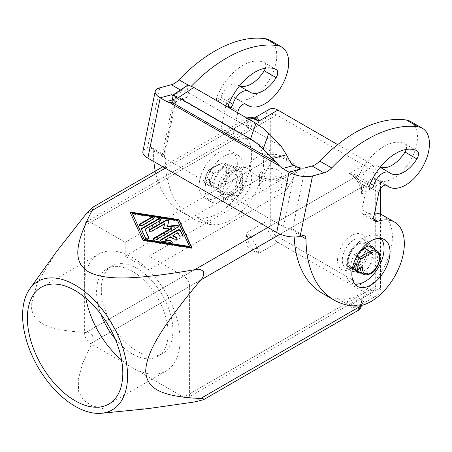 <?xml version="1.0" encoding="UTF-8"?>
<svg xmlns="http://www.w3.org/2000/svg" width="452" height="452" viewBox="0 0 452 452"><rect width="100%" height="100%" fill="white"/><g stroke="black" fill="none" stroke-linecap="round" stroke-linejoin="round"><path stroke-width="0.34" stroke-dasharray="2.26 1.69" d="M410.518 121.441A33.742 19.481 -60 0 1 412.292 157.098A33.742 19.481 -60 0 1 380.917 181.314A33.742 19.481 -60 0 1 376.782 179.885A33.742 19.481 -60 0 1 375.188 178.777A6.746 3.898 120 0 0 374.872 178.551A6.746 3.898 120 0 0 366.888 185.631L361.95 209.773A6.746 3.898 120 0 0 363.188 214.384A6.746 3.898 120 0 0 365.617 214.485A47.24 27.273 -60 0 1 374.629 212.999M382.624 215.197A47.24 27.273 -60 0 1 388.437 257.346A47.24 27.273 -60 0 1 352.39 297.732A47.24 27.273 -60 0 1 343.644 299.224A101.22 58.444 -60 0 1 337.729 298.682A134.962 77.919 -60 0 1 322.016 293.099M366.16 246.464A16.871 9.741 120 0 0 362.668 238.741A16.871 9.741 120 0 0 349.667 243.261A16.871 9.741 120 0 0 342.3 260.239A16.871 9.741 120 0 0 345.797 267.963A16.871 9.741 120 0 0 354.232 267.126A16.871 9.741 120 0 0 366.16 246.464L366.16 243.713A20.244 11.69 -60 0 1 351.848 268.505A20.244 11.69 -60 0 1 337.531 260.239A20.244 11.69 -60 0 1 351.848 235.447A20.244 11.69 -60 0 1 366.16 243.713M213.553 173.461A0.672 0.39 -60 0 1 213.751 173.297L208.129 170.302L208.005 170.828L213.389 173.698A0.672 0.39 -60 0 1 213.553 173.461M208.378 170.805A0.672 0.39 120 0 1 208.541 170.568A0.672 0.39 120 0 1 208.739 170.404L219.192 164.37A1.35 0.78 -120 0 0 218.519 164.302L207.841 170.602L204.496 182.337L204.914 181.433L204.835 182.58L205.361 183.376L210.372 186.269L213.706 184.343A14.848 8.571 120 0 0 216.779 191.139A14.848 8.571 120 0 0 219.152 191.823L228.994 192.382A6.746 3.898 120 0 0 235.899 184.992L237.034 179.45A6.746 3.898 120 0 0 236.927 176.274L234.119 168.573A14.848 8.571 120 0 0 231.627 165.426A14.848 8.571 120 0 0 229.254 164.737A14.848 8.571 120 0 0 219.83 169.788A14.848 8.571 120 0 0 213.706 184.343L214.66 183.794L209.649 180.902L209.259 179.998C209.253 183.467 210.316 185.828 212.446 187.077A13.498 7.791 -60 0 1 209.649 180.902L205.361 183.376A0.672 0.39 120 0 1 205.027 183.41A0.672 0.39 120 0 1 205.022 183.405A0.672 0.39 120 0 1 204.886 183.077L204.496 182.337L205.027 183.405L210.039 186.297A0.672 0.39 -60 0 1 209.897 185.97L204.886 183.077A20.244 11.69 -60 0 1 208.378 170.805L208.005 170.828A18.894 10.91 120 0 0 204.914 181.433L209.705 178.664A12.147 7.012 120 0 0 218.237 184.755A12.147 7.012 120 0 0 226.825 169.879A12.147 7.012 120 0 0 218.237 164.923L208.005 170.828M209.259 180.026L209.705 178.664M213.751 173.297L224.203 167.263A13.498 7.791 120 0 0 214.66 183.794M221.819 187.925A13.498 7.791 -60 0 1 222.141 184.885A13.498 7.791 -60 0 1 238.108 170.726A13.498 7.791 -60 0 1 240.905 176.907A13.498 7.791 -60 0 1 235.012 190.49A13.498 7.791 -60 0 1 224.61 194.1A13.498 7.791 -60 0 1 221.819 187.925M199.151 185.857A26.99 15.583 120 0 0 204.745 198.213A26.99 15.583 120 0 0 225.542 190.981A26.99 15.583 120 0 0 237.323 163.822A26.99 15.583 120 0 0 231.735 151.46A26.99 15.583 120 0 0 210.937 158.692A26.99 15.583 120 0 0 199.151 185.857M205.118 189.303A26.99 15.583 120 0 0 210.705 201.66A26.99 15.583 120 0 0 231.509 194.428A26.99 15.583 120 0 0 243.289 167.263A26.99 15.583 120 0 0 237.701 154.906A26.99 15.583 120 0 0 216.898 162.138A26.99 15.583 120 0 0 205.118 189.303M231.277 196.236L226.311 195.959A14.848 8.571 -60 0 1 223.938 195.27A14.848 8.571 -60 0 1 222.966 179.986A14.848 8.571 -60 0 1 236.413 168.873A14.848 8.571 -60 0 1 238.786 169.556A14.848 8.571 -60 0 1 241.272 172.704L243.136 177.805L241.944 177.116L242.893 179.715A6.746 3.898 -60 0 1 242.995 182.896L241.865 188.433A6.746 3.898 -60 0 1 234.961 195.823L230.085 195.546L231.277 196.236A16.871 9.741 120 0 0 243.136 177.805M354.125 176.986A3.373 2.22 -51.8 0 1 355.571 176.794L349.458 173.461L354.566 177.399L358.413 182.066L360.526 187.733A3.373 2.429 -17.2 0 0 361.436 186.049C360.685 182.653 359.029 179.789 356.475 177.455A3.373 2.429 137.2 0 0 354.566 177.399L267.889 227.441M246.871 177.591A16.871 9.741 120 0 0 243.374 169.873A16.871 9.741 120 0 0 234.938 170.703A16.871 9.741 120 0 0 223.011 191.365A16.871 9.741 120 0 0 226.503 199.089A16.871 9.741 120 0 0 239.503 194.569A16.871 9.741 120 0 0 246.871 177.591M223.011 194.123A20.244 11.69 120 0 0 237.323 202.389A20.244 11.69 120 0 0 251.64 177.591A20.244 11.69 120 0 0 237.323 169.33A20.244 11.69 120 0 0 223.011 194.123L223.011 191.365M241.944 177.116A16.871 9.741 120 0 0 242.097 174.839A16.871 9.741 120 0 0 238.605 167.116A16.871 9.741 120 0 0 225.604 171.636A16.871 9.741 120 0 0 218.237 188.614A16.871 9.741 120 0 0 221.734 196.337A16.871 9.741 120 0 0 230.085 195.546M278.601 181.314A11.136 6.43 0 0 0 266.465 179.919A11.136 6.43 0 0 0 259.595 185.857A11.136 6.43 0 0 0 262.855 190.405A11.136 6.43 0 0 0 274.985 191.795A11.136 6.43 0 0 0 281.862 185.857A11.136 6.43 0 0 0 278.601 181.314M262.855 179.382L262.855 179.382A11.136 6.43 180 0 1 259.595 174.839A11.136 6.43 180 0 1 266.465 168.901A11.136 6.43 180 0 1 278.601 170.291A11.136 6.43 180 0 1 281.862 174.839A11.136 6.43 180 0 1 278.601 179.382A11.136 6.43 180 0 1 262.855 179.382L255.696 175.252A21.255 12.272 180 0 1 255.696 157.895A21.255 12.272 180 0 1 285.76 157.895A21.255 12.272 180 0 1 289.687 161.025M247.024 118.175L162.833 166.782M252.996 117.712C250.357 117.057 248.702 118.012 248.035 120.577A3.373 2.429 -17.2 0 0 246.007 121.616L247.385 117.966M252.691 250.662A3.373 1.627 112.9 0 0 253.753 249.402L258.798 253.352L251.973 250.408L247.385 246.17L246.007 240.074A3.373 1.299 -167.2 0 1 248.035 240.063C248.713 243.504 250.363 246.368 252.996 248.656A3.373 1.299 -72.8 0 1 251.973 250.408L92.078 342.723C93.372 340.972 93.491 338.604 92.428 335.633C90.383 333.226 88.276 332.147 86.112 332.389C44.268 330.395 31.962 321.496 31.188 304.868L37.205 283.11L56.692 251.397M101.333 289.167A50.613 29.222 -120 0 0 123.424 340.102A50.613 29.222 -120 0 0 162.426 353.662A50.613 29.222 -120 0 0 172.907 330.491A50.613 29.222 -120 0 0 150.815 279.556A50.613 29.222 -120 0 0 111.813 265.996A50.613 29.222 -120 0 0 101.333 289.167M115.198 338.949A50.613 29.222 -120 0 0 157.652 356.413A50.613 29.222 -120 0 0 168.138 333.243A50.613 29.222 -120 0 0 146.041 282.314A50.613 29.222 -120 0 0 107.045 268.754A50.613 29.222 -120 0 0 96.558 291.924A50.613 29.222 -120 0 0 100.937 314.253M85.863 298.19A67.484 38.962 60 0 1 98.609 254.143A67.484 38.962 60 0 1 132.351 257.487A67.484 38.962 60 0 1 176.433 316.948A67.484 38.962 60 0 1 166.087 371.024A67.484 38.962 60 0 1 132.351 367.685A67.484 38.962 60 0 1 121.571 360.035M237.735 112.814L233.113 135.391A6.746 3.898 120 0 0 234.351 140.001A6.746 3.898 120 0 0 236.78 140.103A47.24 27.273 -60 0 1 253.787 140.815A47.24 27.273 -60 0 1 259.601 182.964A47.24 27.273 -60 0 1 223.554 223.35A47.24 27.273 -60 0 1 214.807 224.842A101.22 58.444 -60 0 1 208.897 224.299A134.962 77.919 -60 0 1 193.179 218.717A134.962 77.919 -60 0 1 165.229 157.68A6.746 3.898 120 0 0 163.833 154.629L162.33 154.81A6.746 2.757 11.6 0 0 162.161 155.222A6.746 2.757 11.6 0 0 162.138 155.499A6.746 2.757 11.6 0 0 164.161 157.81L283.455 226.684L295.8 166.347M155.262 171.15A134.962 77.919 120 0 0 181.252 211.83A134.962 77.919 120 0 0 196.965 217.412A101.22 58.444 120 0 0 202.88 217.954A47.24 27.273 120 0 0 211.626 216.463A47.24 27.273 120 0 0 247.673 176.077A47.24 27.273 120 0 0 241.86 133.928A47.24 27.273 120 0 0 224.847 133.216A6.746 3.898 -60 0 1 222.418 133.114A6.746 3.898 -60 0 1 221.186 128.504L226.124 104.361A6.746 3.898 -60 0 1 234.108 97.287A6.746 3.898 -60 0 1 234.424 97.508A33.742 19.481 120 0 0 236.017 98.615A33.742 19.481 120 0 0 240.153 100.045A33.742 19.481 120 0 0 271.528 75.829A33.742 19.481 120 0 0 269.754 40.171M370.781 251.498A16.871 9.741 120 0 0 370.934 249.221A16.871 9.741 120 0 0 367.436 241.498A16.871 9.741 120 0 0 354.436 246.018A16.871 9.741 120 0 0 347.074 262.996A16.871 9.741 120 0 0 350.566 270.72A16.871 9.741 120 0 0 358.916 269.929L363.792 270.206A6.746 3.898 120 0 0 370.696 262.815L371.832 257.278A6.746 3.898 120 0 0 371.73 254.097L370.781 251.498L369.589 250.809A16.871 9.741 -60 0 1 357.724 269.245L358.916 269.929M357.724 269.245L352.758 268.963A14.848 8.571 -60 0 1 350.385 268.279A14.848 8.571 -60 0 1 349.413 252.99A14.848 8.571 -60 0 1 362.86 241.876A14.848 8.571 -60 0 1 365.233 242.56A14.848 8.571 -60 0 1 367.725 245.707L369.589 250.809M375.742 268.861A6.746 3.898 120 0 0 376.663 266.262L377.799 260.719A6.746 3.898 120 0 0 377.697 257.544L374.883 249.843A14.848 8.571 120 0 0 374.81 249.651M381.115 238.475A26.99 15.583 120 0 0 378.465 236.176A26.99 15.583 120 0 0 357.662 243.408A26.99 15.583 120 0 0 345.882 270.573A26.99 15.583 120 0 0 351.47 282.929A26.99 15.583 120 0 0 354.786 284.071M360.436 267.957L355.425 265.064L351.136 267.539L356.148 270.432L360.436 267.957A13.498 7.791 120 0 0 360.442 268.403M367.352 249.911A13.498 7.791 -60 0 1 361.464 263.493A13.498 7.791 -60 0 1 351.063 267.109A13.498 7.791 -60 0 1 348.266 260.928A13.498 7.791 -60 0 1 348.594 257.889A13.498 7.791 -60 0 1 364.561 243.73A13.498 7.791 -60 0 1 367.352 249.911M352.43 268.262L350.662 267.239A0.672 0.39 120 0 0 350.797 267.567A0.672 0.39 120 0 0 350.803 267.567A0.672 0.39 120 0 0 351.136 267.539M356.99 255.996L354.515 254.566A0.672 0.39 120 0 0 354.317 254.73A0.672 0.39 120 0 0 354.153 254.968L356.735 256.459M416.964 150.787L405.037 143.9A43.861 25.323 120 0 0 357.515 178.676A3.373 1.949 120 0 0 357.312 179.269A3.373 1.949 120 0 0 357.854 181.879A3.373 1.949 120 0 0 361.775 178.642A13.498 7.791 -60 0 1 377.448 165.703A13.498 7.791 -60 0 1 377.855 165.969A26.99 15.583 120 0 0 378.663 166.5A26.99 15.583 120 0 0 380.239 167.217M276.2 69.518L264.273 62.63A43.861 25.323 120 0 0 216.751 97.406A3.373 1.949 120 0 0 216.548 97.999A3.373 1.949 120 0 0 217.09 100.61A3.373 1.949 120 0 0 221.011 97.372A13.498 7.791 -60 0 1 236.684 84.434A13.498 7.791 -60 0 1 237.091 84.699A26.99 15.583 120 0 0 237.899 85.23A26.99 15.583 120 0 0 239.475 85.948M264.273 62.63A6.746 3.898 -60 0 1 264.392 62.692A6.746 3.898 -60 0 1 265.787 65.822A6.746 3.898 -60 0 1 265.397 68.184M405.037 143.9A6.746 3.898 -60 0 1 405.156 143.962A6.746 3.898 -60 0 1 406.551 147.092A6.746 3.898 -60 0 1 406.162 149.454M159.81 87.818L147.459 148.171A16.871 6.887 11.6 0 0 142.86 151.674M172.692 95.129L175.461 96.728A6.746 2.757 -168.4 0 1 174.489 95.152A6.746 2.757 -168.4 0 1 174.506 94.875A6.746 2.757 -168.4 0 1 176.348 93.468L183.263 91.62A17.074 9.859 120 0 0 190.902 86.665A134.962 77.919 -60 0 1 191.377 86.174M175.461 96.728L175.461 96.745A6.746 2.757 11.6 0 0 176.506 97.474L178.156 98.423A13.498 9.543 -105 0 0 181.297 99.547L184.066 99.406L187.021 97.333L188.49 92.807L187.224 86.259L172.026 96.299M294.195 236.984A134.962 77.919 -60 0 1 294.066 232.062A6.746 3.898 120 0 0 292.67 229.011L289.89 228.452A6.746 2.757 -168.4 0 1 288.178 228.271A6.746 2.757 -168.4 0 1 283.455 226.684M187.49 85.36L187.224 86.259M160.646 240.487A1.689 0.972 0 0 0 160.579 240.763A1.689 0.972 0 0 0 161.827 241.701L169.353 242.871A1.689 0.972 0 0 0 171.477 241.927A1.689 0.972 0 0 0 171.41 241.65M165.522 240.261L170.523 237.373L174.099 239.441A1.689 0.972 0 0 0 175.941 239.65A1.689 0.972 0 0 0 176.981 238.752A1.689 0.972 0 0 0 176.913 238.475M170.523 236.825L170.523 237.373M172.907 235.995L177.907 233.113L179.167 235.825A1.689 0.972 0 0 0 181.015 236.537A1.689 0.972 0 0 0 182.484 235.577A1.689 0.972 0 0 0 182.427 235.322L182.416 235.3M177.907 232.56L177.907 233.113M139.442 224.904A1.689 0.972 0 0 0 139.374 225.181A1.689 0.972 0 0 0 140.414 226.085A1.689 0.972 0 0 0 142.25 225.87L152.985 219.678A1.689 0.972 0 0 0 153.477 218.988A1.689 0.972 0 0 0 153.409 218.712M189.608 247.018L177.495 220.949L132.351 213.96M177.495 220.401L177.495 220.949M129.961 212.028L143.086 240.82L191.993 248.391L191.716 247.798M143.086 240.266L143.086 240.82M191.993 247.843L191.993 248.391M141.459 229.249A1.689 0.972 0 0 0 141.391 229.526A1.689 0.972 0 0 0 141.448 229.78L145.589 238.684A1.689 0.972 0 0 0 147.437 239.396A1.689 0.972 0 0 0 148.906 238.43A1.689 0.972 0 0 0 148.844 238.181L148.832 238.159M144.962 229.819L160.511 220.842A1.689 0.972 0 0 0 161.002 220.152A1.689 0.972 0 0 0 160.935 219.875M163.364 228.559L163.364 229.107L171.884 228.322M153.121 239.323A1.689 0.972 0 0 0 153.053 239.6A1.689 0.972 0 0 0 154.098 240.498A1.689 0.972 0 0 0 155.934 240.289L177.952 227.576A1.689 0.972 0 0 0 178.444 226.887A1.689 0.972 0 0 0 178.376 226.61M167.432 226.763L168.884 221.531A1.689 0.972 0 0 0 168.901 221.378A1.689 0.972 0 0 0 168.845 221.118M149.222 230.554A1.689 0.972 0 0 0 149.154 230.831A1.689 0.972 0 0 0 150.194 231.729A1.689 0.972 0 0 0 152.036 231.52L164.726 224.192M163.522 228.542L163.364 229.107M380.477 188.665L380.477 183.105A16.871 9.741 -120 0 0 368.544 162.443L337.672 144.617M290.732 162.426A21.255 12.272 180 0 1 285.76 175.252A21.255 12.272 180 0 1 255.696 175.252M175.461 96.745L172.681 95.14M300.716 169.065L289.048 172.189M147.459 148.171L149.765 147.55A6.746 3.898 -60 0 1 151.906 147.742A6.746 3.898 -60 0 1 153.301 150.793A134.962 77.919 120 0 0 153.855 161.601M354.515 254.566L359.803 251.51M355.425 265.064A13.498 7.791 -60 0 1 364.967 248.532M360.594 251.058A14.848 8.571 120 0 0 354.47 265.612A14.848 8.571 120 0 0 355.521 270.296M350.662 267.239A20.244 11.69 -60 0 1 354.153 254.968M361.594 273.189L369.759 273.652A6.746 3.898 120 0 0 370.544 273.596M147.51 408.698L104.74 409.088L91.677 405.653L83.066 399.794L78.586 391.246L78.258 379.522L82.462 363.792L92.078 342.723M269.448 109.26A16.871 9.741 -120 0 0 265.957 116.983L265.957 221.672A16.871 9.741 -120 0 0 277.884 242.334L368.544 294.676A16.871 9.741 -120 0 0 376.979 295.512A16.871 9.741 -120 0 0 380.477 287.788L380.477 214.169M285.212 191.269L287.212 188.976L297.557 170.37A26.99 15.583 0 0 0 273.697 156.595C268.629 167.517 264.516 174.483 261.352 177.495A17.255 9.961 180 0 1 281.952 178.291A17.255 9.961 180 0 1 286.478 189.925A17.255 9.961 180 0 1 285.212 191.269L149.047 269.884L149.047 256.109L183.642 276.082A8.435 4.87 60 0 1 189.608 286.41L189.608 393.856A8.435 4.87 60 0 1 187.862 397.715A8.435 4.87 60 0 1 183.642 397.297L90.598 343.576A8.435 4.87 60 0 1 84.631 333.248L84.631 225.802A8.435 4.87 60 0 1 86.377 221.943A8.435 4.87 60 0 1 90.598 222.361L125.193 242.334L125.193 256.109L149.047 269.884M297.557 170.37L149.047 256.109M273.697 156.595L125.193 242.334M369.742 168.641L276.692 114.921A8.435 4.87 -120 0 0 272.471 114.503A8.435 4.87 -120 0 0 270.725 118.362L270.725 225.802A8.435 4.87 -120 0 0 276.692 236.136L369.742 289.856A8.435 4.87 -120 0 0 373.957 290.274A8.435 4.87 -120 0 0 375.702 286.415L375.702 178.969A8.435 4.87 -120 0 0 369.742 168.641L183.642 276.082M261.352 177.495L125.193 256.109M252.996 248.656L253.753 249.402A6.746 3.605 157.2 0 1 257.589 248.227L258.798 253.352L277.884 242.334M265.957 221.672L246.871 232.69L250.702 236.306A6.746 3.605 -37.2 0 1 247.769 239.035A3.373 1.627 7.1 0 0 246.148 239.328L246.871 232.69L248.035 240.063M250.707 236.306L257.589 248.227M368.544 294.676L349.458 305.699L356.769 305.49L362.075 304.117L363.651 301.512A6.746 6.158 -6.6 0 0 361.555 304.727L361.391 298.812L360.668 305.445A3.373 1.627 7.1 0 0 361.555 304.727L361.436 305.535C360.69 308.145 359.041 309.1 356.475 308.4A3.373 2.429 137.2 0 1 354.566 309.637L349.458 305.699L355.571 308.185A3.373 2.22 -51.8 0 1 354.125 309.224M358.413 310.27L354.566 309.637L194.671 401.952M356.769 305.49A6.746 3.085 -95.1 0 0 355.571 308.185L356.475 308.4M265.957 116.983L246.871 128.006L250.702 121.78A6.746 3.085 -144.9 0 1 247.769 121.469L246.871 128.006L246.148 122.204A3.373 2.22 171.8 0 1 247.769 121.469L248.035 120.577M380.477 183.105L361.391 194.123L363.651 186.987A6.746 0.525 -177.3 0 0 361.555 187.162A3.373 2.22 171.8 0 1 360.668 188.32L361.391 194.123L361.436 186.049M356.475 177.455L355.571 176.794A6.746 0.525 -62.7 0 0 356.769 175.065L349.458 173.461L368.544 162.443M363.645 186.987C363.883 181.546 361.589 177.568 356.769 175.065M363.651 301.512L361.391 298.812L380.477 287.788M254.544 117.87L250.707 121.78M213.389 173.698A20.244 11.69 120 0 0 209.897 185.97M210.372 186.269A0.672 0.39 -60 0 1 210.039 186.297A0.672 0.39 -60 0 1 210.033 186.297M373.81 219.214L365.617 214.485M224.203 167.263L219.192 164.37A13.498 7.791 -60 0 1 225.943 163.703C223.881 162.528 221.407 162.731 218.519 164.302L218.519 164.302A1.35 0.78 -120 0 0 218.237 164.923M238.108 170.726L225.943 163.703A13.498 7.791 -60 0 1 228.735 169.879A13.498 7.791 -60 0 1 219.192 186.41A13.498 7.791 -60 0 1 212.446 187.077L224.61 194.1M219.152 191.823L226.311 195.959M246.148 122.204L246.007 121.616L86.112 213.926M202.88 217.954L214.807 224.842M234.424 97.508L245.685 104.005M374.883 249.843L367.725 245.707M363.227 274.132A13.498 7.791 120 0 0 369.979 273.466A13.498 7.791 120 0 0 379.522 256.934A13.498 7.791 120 0 0 376.725 250.758M369.442 185.563L357.515 178.676M228.678 104.293L216.751 97.406M176.506 97.474L164.161 157.81M178.156 98.423L172.715 99.881M161.827 241.153L161.827 241.701M169.353 242.317L169.353 242.871M174.099 238.888L174.099 239.441M179.167 235.277L179.167 235.825M152.985 219.124L152.985 219.678M142.25 225.322L142.25 225.87M141.448 229.226L141.448 229.78M145.589 238.136L145.589 238.684M160.511 220.288L160.511 220.842M155.934 239.735L155.934 240.289M177.952 227.023L177.952 227.576M168.884 220.977L168.884 221.531M152.036 230.966L152.036 231.52M165.302 168.212L249.493 119.599M188.49 92.807L281.212 146.341M172.952 101.101L187.021 97.333M305.185 167.85L292.67 229.011L304.597 235.899M151.906 147.742L163.833 154.629L176.348 93.468M291.263 163.036L181.297 99.547M180.461 89.999L183.263 91.62M377.855 165.969L389.782 172.856M237.091 84.699L249.018 91.586M221.011 97.372L229.531 102.293M361.775 178.642L370.301 183.563M377.799 260.719L371.832 257.278M377.697 257.544L371.73 254.097M376.663 266.262L370.696 262.815M369.759 273.652L363.792 270.206M355.764 270.697L352.758 268.963M226.124 104.361L238.057 111.248M188.377 85.208L190.902 86.665M153.301 150.793L165.229 157.68M149.765 147.55L162.33 154.81M196.965 217.412L208.897 224.299M224.847 133.216L236.78 140.103M233.113 135.391L221.186 128.504M86.112 332.389L246.007 240.074L246.148 239.328M276.692 114.921L90.598 222.361M375.702 178.969L189.608 286.41M375.702 286.415L189.608 393.856M369.742 289.856L183.642 397.297M276.692 236.136L90.598 343.576M270.725 225.802L84.631 333.248M270.725 118.362L84.631 225.802M280.093 234.17L360.526 187.733L360.668 188.32M234.119 168.573L241.272 172.704M236.927 176.274L242.893 179.715M228.994 192.382L234.961 195.823M235.899 184.992L241.865 188.433M237.034 179.45L242.995 182.896M361.95 209.773L373.877 216.661M378.821 192.518L366.888 185.631M355.571 306.111L343.644 299.224M349.662 305.569L337.729 298.682M301.038 236.091L294.066 232.062M302.456 235.707L289.89 228.452M386.449 185.275L375.188 178.777M354.232 267.126L351.848 268.505M204.745 198.213L210.705 201.66M223.938 195.27L216.779 191.139M234.938 170.703L237.323 169.33M238.605 167.116L243.374 169.873M259.595 185.857L259.595 174.839M162.426 353.662L157.652 356.413M98.609 254.143L41.347 287.201M245.125 103.875L236.017 98.615M350.566 270.72L345.797 267.963M365.233 242.56L372.391 246.696M384.426 239.617L378.465 236.176M356.871 270.46L351.063 267.109M350.803 267.567L352.385 268.488M160.579 240.763L160.579 240.21M171.477 241.927L171.477 241.379M176.981 238.752L176.981 238.198M182.484 235.577L182.484 235.023M153.477 218.988L153.477 218.435M139.374 225.181L139.374 224.633M141.391 229.526L141.391 228.978M148.906 238.43L148.906 237.882M161.002 220.152L161.002 219.599M153.053 239.6L153.053 239.046M178.444 226.887L178.444 226.333M168.901 221.378L168.901 220.825M149.154 230.831L149.154 230.277M172.246 102.576L184.066 99.406M162.161 155.222L174.506 94.875M417.083 150.849L405.156 143.962M378.663 166.5L390.596 173.387M276.319 69.58L264.392 62.692M237.899 85.23L249.832 92.118M229.023 107.497L217.09 100.61M239.419 86.016L236.684 84.434M380.183 167.285L377.448 165.703M369.787 188.767L357.854 181.879M364.561 243.73L368.623 246.08M351.47 282.929L357.436 286.37M357.543 272.409L350.385 268.279M362.668 238.741L367.436 241.498M234.108 97.287L246.041 104.169M193.179 218.717L181.252 211.83M253.787 140.815L241.86 133.928M222.418 133.114L234.351 140.001M108.83 404.082L166.087 371.024M107.045 268.754L111.813 265.996M285.76 175.252L278.601 179.382M281.862 174.839L281.862 185.857M221.734 196.337L226.503 199.089M286.478 189.925L287.212 188.976M187.862 397.715L373.957 290.274M86.377 221.943L272.471 114.503M376.979 295.512L362.075 304.117L361.464 305.416M231.627 165.426L238.786 169.556M237.701 154.906L231.735 151.46M375.115 221.271L363.188 214.384M385.889 185.145L376.782 179.885M386.805 185.439L374.872 178.551"/><path stroke-width="0.68" d="M294.15 165.398L295.8 166.347A6.746 2.757 11.6 0 0 297.139 166.997A6.746 2.757 11.6 0 0 300.523 167.918A6.746 2.757 11.6 0 0 305.185 167.85L312.095 166.003A17.074 9.859 120 0 0 319.739 161.048A134.962 77.919 -60 0 1 406.382 120.012A33.742 19.481 -60 0 1 410.518 121.441L422.45 128.328A33.742 19.481 120 0 0 418.309 126.899A134.962 77.919 120 0 0 331.666 167.935A17.074 9.859 -60 0 1 324.027 172.884L312.501 175.975A16.871 6.887 -168.4 0 1 300.862 176.139A16.871 6.887 -168.4 0 1 289.054 172.172L282.63 168.483L294.15 165.398A13.498 9.543 75 0 1 291.263 163.036L289.692 161.031L286.489 154.759L272.415 158.528L279.743 166.127A13.498 9.543 -105 0 0 282.63 168.483M300.704 169.054L297.145 166.98L300.721 169.048L289.054 172.172L276.703 232.526A16.871 6.887 11.6 0 0 288.512 236.492A16.871 6.887 11.6 0 0 300.151 236.328L302.456 235.707A6.746 3.898 -60 0 1 304.597 235.899A6.746 3.898 -60 0 1 305.993 238.95A134.962 77.919 120 0 0 333.943 299.987A134.962 77.919 120 0 0 349.662 305.569A101.22 58.444 120 0 0 355.571 306.111A47.24 27.273 120 0 0 364.318 304.62A47.24 27.273 120 0 0 400.365 264.234A47.24 27.273 120 0 0 394.551 222.085A47.24 27.273 120 0 0 377.544 221.373A6.746 3.898 -60 0 1 375.115 221.271A6.746 3.898 -60 0 1 373.877 216.661L378.821 192.518A6.746 3.898 -60 0 1 386.805 185.439A6.746 3.898 -60 0 1 387.121 185.665A33.742 19.481 120 0 0 388.709 186.772A33.742 19.481 120 0 0 392.85 188.201A33.742 19.481 120 0 0 424.219 163.986A33.742 19.481 120 0 0 422.45 128.328M374.629 212.999A47.24 27.273 -60 0 1 382.624 215.197L394.551 222.085M361.459 305.45L361.436 305.535A3.373 1.299 -167.2 0 1 361.43 305.563A3.373 1.299 -167.2 0 1 360.526 306.196L358.413 310.27L203.457 399.732C204.14 398.901 203.197 398.494 200.631 398.506C158.788 396.511 146.482 387.618 145.708 370.985C146.482 353.47 158.788 330.361 200.631 280.048C203.197 277.562 204.14 274.72 203.457 271.528C201.033 269.341 198.106 268.737 194.671 269.714C130.17 280.799 104.011 279.901 88.451 271.81C74.433 262.827 72.885 247.724 92.078 210.485C93.372 208.27 93.491 207.253 92.428 207.428L86.112 213.926L56.692 251.397L29.804 288.851A74.23 42.855 -120 0 0 22.6 315.338A74.23 42.855 -120 0 0 48.991 383.16A74.23 42.855 -120 0 0 101.627 413.258A74.23 42.855 -120 0 0 127.577 375.945A74.23 42.855 -120 0 0 88.841 295.088A74.23 42.855 -120 0 0 29.804 288.851M249.493 119.599L251.973 118.17L247.024 118.175M162.833 166.782L92.428 207.428M100.937 314.253A50.613 29.222 -120 0 0 115.198 338.949M121.571 360.035A67.484 38.962 60 0 1 85.863 298.19M75.088 400.743A67.484 38.962 60 0 1 31.002 341.277A67.484 38.962 60 0 1 41.347 287.201A67.484 38.962 60 0 1 75.088 290.546A67.484 38.962 60 0 1 119.175 350.012A67.484 38.962 60 0 1 108.83 404.082A67.484 38.962 60 0 1 75.088 400.743M191.377 86.174A134.962 77.919 -60 0 1 277.545 45.629A33.742 19.481 -60 0 1 281.686 47.059A33.742 19.481 -60 0 1 283.455 82.716A33.742 19.481 -60 0 1 252.086 106.932A33.742 19.481 -60 0 1 247.945 105.502A33.742 19.481 -60 0 1 246.357 104.395A6.746 3.898 120 0 0 246.041 104.169A6.746 3.898 120 0 0 238.057 111.248L237.735 112.814M374.81 249.651A14.848 8.571 120 0 0 372.391 246.696A14.848 8.571 120 0 0 370.018 246.007A14.848 8.571 120 0 0 360.594 251.058L364.967 248.532L369.979 251.425L359.521 257.459A0.672 0.39 120 0 0 359.323 257.623A0.672 0.39 120 0 0 359.165 257.86L360.696 258.985L359.521 257.459L356.99 255.996M351.848 274.014A26.99 15.583 -60 0 1 363.628 246.848A26.99 15.583 -60 0 1 384.426 239.617A26.99 15.583 -60 0 1 390.019 251.973A26.99 15.583 -60 0 1 378.234 279.138A26.99 15.583 -60 0 1 357.436 286.37A26.99 15.583 -60 0 1 351.848 274.014M354.786 284.071A26.99 15.583 120 0 0 374.188 273.528A26.99 15.583 120 0 0 384.053 248.532A26.99 15.583 120 0 0 381.115 238.475M352.385 268.488L355.809 270.46A0.672 0.39 -60 0 1 355.803 270.46A0.672 0.39 -60 0 0 356.148 270.432L356.967 270.409L357.605 269.59A18.894 10.91 -60 0 1 360.696 258.985L370.934 253.075A12.147 7.012 -60 0 1 379.522 258.035A12.147 7.012 -60 0 1 370.934 272.912A12.147 7.012 -60 0 1 362.397 266.821L361.391 267.855L360.436 267.957M356.967 270.409L361.391 267.855L356.967 270.409L355.809 270.46A0.672 0.39 -60 0 1 355.673 270.132L352.43 268.262M369.239 186.156A3.373 1.949 -60 0 1 369.442 185.563A43.861 25.323 -60 0 1 416.964 150.787A6.746 3.898 120 0 1 417.083 150.849A6.746 3.898 120 0 1 418.484 153.979A6.746 3.898 120 0 1 416.919 158.923A26.99 15.583 -60 0 1 390.596 173.387A26.99 15.583 -60 0 1 389.782 172.856A13.498 7.791 120 0 0 389.375 172.591A13.498 7.791 120 0 0 373.702 185.529A3.373 1.949 -60 0 1 369.787 188.767A3.373 1.949 -60 0 1 369.239 186.156M228.475 104.887A3.373 1.949 -60 0 1 228.678 104.293A43.861 25.323 -60 0 1 276.2 69.518A6.746 3.898 120 0 1 276.319 69.58A6.746 3.898 120 0 1 277.72 72.71A6.746 3.898 120 0 1 276.155 77.654A26.99 15.583 -60 0 1 249.832 92.118A26.99 15.583 -60 0 1 249.018 91.586A13.498 7.791 120 0 0 248.611 91.321A13.498 7.791 120 0 0 232.938 104.259A3.373 1.949 -60 0 1 229.023 107.497A3.373 1.949 -60 0 1 228.475 104.887M265.397 68.184A6.746 3.898 -60 0 1 264.222 70.766L276.155 77.654M406.162 149.454A6.746 3.898 -60 0 1 404.986 152.036L416.919 158.923M172.681 95.14L171.884 94.683L160.211 97.807A16.871 6.887 -168.4 0 1 155.155 92.016A16.871 6.887 -168.4 0 1 155.211 91.321A16.871 6.887 -168.4 0 1 159.81 87.818L171.331 84.733L180.461 89.999M155.211 91.321L142.86 151.674A16.871 6.887 11.6 0 0 142.804 152.369A16.871 6.887 11.6 0 0 147.866 158.143L160.217 97.79L171.884 94.666L172.692 95.129M178.58 97.479L193.784 87.439L188.767 85.258L187.49 85.36L172.285 95.4L173.568 95.299L178.58 97.479L250.515 139.013L257.222 143.595L263.245 148.962L268.703 133.3L262.685 127.933L255.979 123.345L250.515 139.013M172.715 99.881L166.63 101.514A13.498 9.543 75 0 0 169.771 102.638L172.585 102.446L172.952 101.101L172.026 96.299L172.285 95.4M182.416 235.3L180.41 230.978A1.689 0.972 0 0 0 177.585 230.543L161.07 240.074A1.689 0.972 0 0 0 160.646 240.487M161.07 239.526L177.585 229.989A1.689 0.972 180 0 1 180.41 230.424L182.427 234.769A1.689 0.972 180 0 1 182.484 235.023A1.689 0.972 180 0 1 181.015 235.989A1.689 0.972 180 0 1 179.167 235.277L177.907 232.56L172.907 235.447L176.489 237.509A1.689 0.972 180 0 1 176.981 238.198A1.689 0.972 180 0 1 175.941 239.102A1.689 0.972 180 0 1 174.099 238.888L170.523 236.825L165.522 239.707L170.229 240.436A1.689 0.972 180 0 1 171.477 241.379A1.689 0.972 180 0 1 169.353 242.317L161.827 241.153A1.689 0.972 180 0 1 160.579 240.21A1.689 0.972 180 0 1 161.07 239.526L161.07 240.074M171.41 241.65A1.689 0.972 0 0 0 170.229 240.989L165.522 240.261L165.522 239.707M176.913 238.475A1.689 0.972 0 0 0 176.489 238.063L172.907 235.995L172.907 235.447M153.409 218.712A1.689 0.972 0 0 0 150.595 218.299L139.866 224.491A1.689 0.972 0 0 0 139.442 224.904M150.595 217.745A1.689 0.972 180 0 1 152.437 217.536A1.689 0.972 180 0 1 153.477 218.435A1.689 0.972 180 0 1 152.985 219.124L142.25 225.322A1.689 0.972 180 0 1 140.414 225.531A1.689 0.972 180 0 1 139.374 224.633A1.689 0.972 180 0 1 139.866 223.943L150.595 217.745L150.595 218.299M132.351 213.406L144.459 240.023L189.608 247.018L189.608 246.464L177.495 220.401L132.351 213.406L144.459 240.023M144.459 239.47L189.608 246.464M143.086 240.266L129.961 212.028L178.873 219.604L191.993 247.843L143.086 240.266M191.716 247.798L178.873 220.158L130.238 212.621M178.873 219.604L178.873 220.158M160.935 219.875A1.689 0.972 0 0 0 158.121 219.463L141.883 228.836A1.689 0.972 0 0 0 141.459 229.249M141.883 228.288L158.121 218.915A1.689 0.972 180 0 1 159.963 218.7A1.689 0.972 180 0 1 161.002 219.599A1.689 0.972 180 0 1 160.511 220.288L144.962 229.266L148.844 237.628A1.689 0.972 180 0 1 148.906 237.882A1.689 0.972 180 0 1 147.437 238.848A1.689 0.972 180 0 1 145.589 238.136L141.448 229.226A1.689 0.972 180 0 1 141.391 228.978A1.689 0.972 180 0 1 141.883 228.288L141.883 228.836M148.832 238.159L144.962 229.266M171.884 227.768L163.364 228.559L164.726 223.638L152.036 230.966A1.689 0.972 180 0 1 150.194 231.181A1.689 0.972 180 0 1 149.154 230.277A1.689 0.972 180 0 1 149.646 229.588L166.025 220.135A1.689 0.972 180 0 1 167.862 219.926A1.689 0.972 180 0 1 168.901 220.825A1.689 0.972 180 0 1 168.884 220.977L167.432 226.209L176.495 225.373A1.689 0.972 180 0 1 178.444 226.333A1.689 0.972 180 0 1 177.952 227.023L155.934 239.735A1.689 0.972 180 0 1 154.098 239.944A1.689 0.972 180 0 1 153.053 239.046A1.689 0.972 180 0 1 153.55 238.357L171.884 227.768L171.884 228.322L153.55 238.91A1.689 0.972 0 0 0 153.121 239.323M178.376 226.61A1.689 0.972 0 0 0 176.495 225.921L167.432 226.763L167.432 226.209M168.845 221.118A1.689 0.972 0 0 0 166.025 220.689L149.646 230.141A1.689 0.972 0 0 0 149.222 230.554M164.726 223.638L163.522 228.542M337.672 144.617L277.884 110.096A16.871 9.741 -120 0 0 269.448 109.26L254.589 117.842L257.583 117.808L258.798 121.119L253.753 118.012A3.373 1.627 112.9 0 0 252.691 118.424L258.798 121.119L277.884 110.096M289.687 161.025A21.255 12.272 180 0 1 290.732 162.426M268.703 133.3L281.212 146.341L286.489 154.759M193.784 87.439L255.979 123.345M272.415 158.528L263.245 148.962M172.246 102.57L276.449 162.409M166.63 101.514L160.211 97.807M276.703 232.526L147.866 158.143M333.943 299.987L322.016 293.099A134.962 77.919 -60 0 1 294.195 236.984M380.239 167.217A26.99 15.583 120 0 0 404.986 152.036M281.686 47.059L269.754 40.171A33.742 19.481 120 0 0 265.612 38.742A134.962 77.919 120 0 0 178.975 79.778A17.074 9.859 -60 0 1 171.331 84.733M153.855 161.601A134.962 77.919 120 0 0 155.262 171.15M239.475 85.948A26.99 15.583 120 0 0 264.222 70.766M359.803 251.51L360.594 251.058M362.397 266.821L357.605 269.59L355.673 270.132A20.244 11.69 120 0 1 359.165 257.86L356.735 256.459M370.544 273.596A6.746 3.898 120 0 0 375.742 268.861M355.521 270.296A14.848 8.571 120 0 0 357.543 272.409A14.848 8.571 120 0 0 359.916 273.093L361.594 273.189M203.457 399.732L194.671 401.952L147.51 408.698L101.627 413.258M380.477 214.169L380.477 188.665M252.691 118.424L251.973 118.17A3.373 1.299 -72.8 0 1 252.967 117.701A3.373 1.299 -72.8 0 1 252.996 117.712L253.753 118.012A6.746 6.158 126.6 0 0 257.589 117.808M247.385 117.966C249.052 117.13 250.911 117.045 252.967 117.701L252.996 117.712M418.309 126.899L406.382 120.012M377.544 221.373L373.81 219.214M267.889 227.441L194.671 269.714M360.668 305.445L360.526 306.196L200.631 398.506M245.685 104.005L246.357 104.395M360.442 268.403A13.498 7.791 120 0 0 363.227 274.132L356.871 270.46M370.934 253.075A1.35 0.78 -120 0 0 370.651 252.137A1.35 0.78 -120 0 0 369.979 251.425A13.498 7.791 120 0 1 376.725 250.758C383.104 253.34 379.126 269.132 370.651 273.533C367.764 275.104 365.289 275.308 363.227 274.132M177.585 229.989L177.585 230.543M170.229 240.436L170.229 240.989M176.489 237.509L176.489 238.063M182.427 234.769L182.427 235.277M180.41 230.424L180.41 230.978M139.866 223.943L139.866 224.491M158.121 218.915L158.121 219.463M148.844 237.628L148.844 238.136M153.55 238.357L153.55 238.91M176.495 225.373L176.495 225.921M166.025 220.135L166.025 220.689M149.646 229.588L149.646 230.141M92.078 210.485L165.302 168.212M169.771 102.638L279.743 166.127M324.027 172.884L312.095 166.003M300.151 236.328L312.501 175.975M229.531 102.293L232.938 104.259M370.301 183.563L373.702 185.529M359.916 273.093L355.764 270.697M265.612 38.742L277.545 45.629M178.975 79.778L188.377 85.208M200.631 280.048L280.093 234.17M305.993 238.95L301.038 236.091M331.666 167.935L319.739 161.048M387.121 185.665L386.449 185.275M247.945 105.502L245.125 103.875M248.611 91.321L239.419 86.016M389.375 172.591L380.183 167.285M368.623 246.08L376.725 250.758M361.464 305.411L361.43 305.563C360.849 307.97 359.843 309.541 358.413 310.27M253.12 117.746L254.544 117.87M388.709 186.772L385.889 185.145"/></g></svg>

